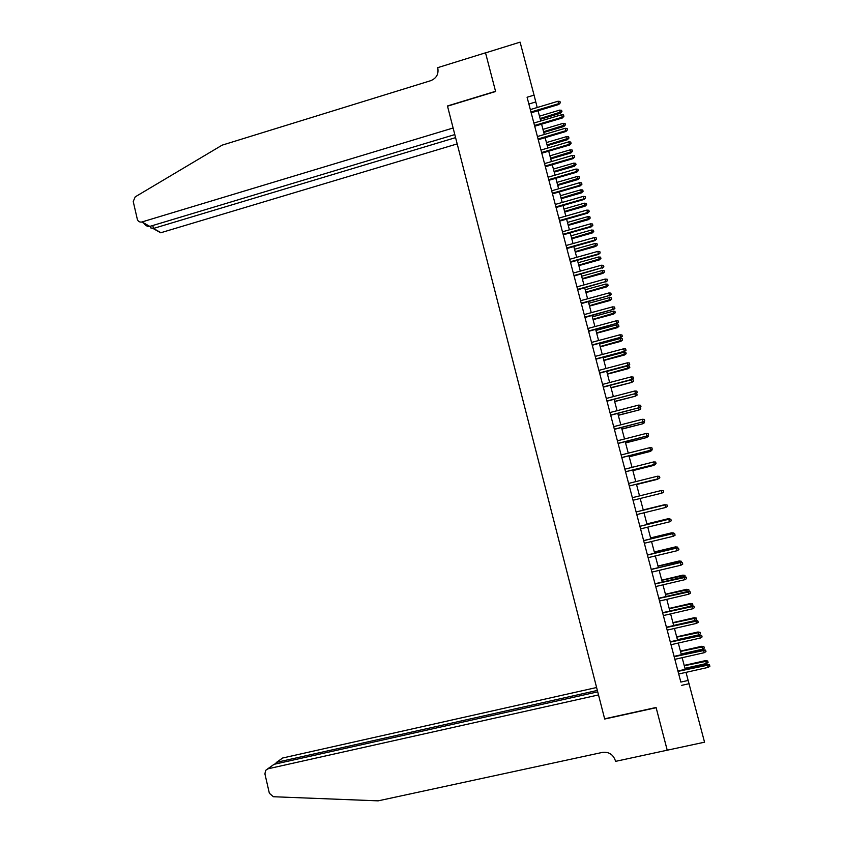 <?xml version="1.0" encoding="UTF-8"?>
<svg xmlns="http://www.w3.org/2000/svg" width="843" height="843" viewBox="0 0 843 843"><rect width="100%" height="100%" fill="white"/><g stroke="black" fill="none" stroke-linecap="round" stroke-linejoin="round"><path stroke-width="1.26" d="M678.71 673.989L708.141 667.403L707.277 664.4L677.92 670.986L677.087 667.846L680.838 682.082L688.151 680.449L686.023 672.356M674.853 659.342L704.242 652.703L703.389 649.742L674.073 656.37L673.251 653.241L677.92 670.986M671.007 644.716L700.343 638.035L699.511 635.106L670.238 641.786L669.426 638.667L674.073 656.37M667.171 630.132L696.466 623.399L695.633 620.511L666.413 627.234L665.601 624.136L670.238 641.786M663.346 615.569L692.588 608.794L691.766 605.938L662.598 612.713L661.787 609.626L666.413 627.234M659.532 601.048L688.731 594.22L687.92 591.407L658.794 598.224L657.983 595.147L662.598 612.713M655.717 586.549L684.874 579.678L684.073 576.907L654.99 583.767L654.179 580.711L658.794 598.224M651.924 572.091L681.018 565.179L680.333 562.566L651.196 569.341L650.396 566.296L654.99 583.767M648.13 557.666L677.182 550.7L676.402 547.992L647.413 554.957L646.613 551.912L651.196 569.341M644.337 543.261L673.357 536.253L672.577 533.587L643.641 540.595L642.84 537.56L647.413 554.957M640.564 528.898L669.532 521.838L668.762 519.214L639.869 526.264L639.078 523.24L643.641 540.595M636.792 514.567L665.717 507.465L664.958 504.862L636.107 511.964L635.316 508.961L639.869 526.264M633.03 500.257L661.913 493.113L661.228 490.531L632.355 497.686L631.576 494.704L636.107 511.964L665.032 504.873L667.066 504.978L667.445 506.422L665.717 507.465M657.424 476.221L659.458 476.337L659.837 477.76L658.109 478.792L629.278 485.989L658.109 478.792L657.424 476.221L628.604 483.418L627.814 480.415L632.355 497.686M625.548 471.806L654.326 464.504L653.641 461.943L624.863 469.182L624.073 466.179L628.604 483.418M621.828 457.623L650.543 450.257L649.858 447.686L621.133 454.978L620.343 451.974L624.863 469.182M618.109 443.471L646.771 436.031L646.086 433.471L617.403 440.805L616.612 437.802L621.133 454.978M614.389 429.35L642.998 421.837L642.324 419.287L613.683 426.653L612.893 423.66L617.403 440.805M610.69 415.262L639.247 407.675L638.572 405.125L609.974 412.543L609.183 409.55L613.683 426.653M606.992 401.205L635.496 393.544L634.821 390.994L606.275 398.465L605.485 395.462L609.974 412.543M603.303 387.169L631.765 379.687L631.091 376.905L602.576 384.408L601.786 381.415L606.275 398.465M599.626 373.175L628.024 365.367L627.35 362.838L598.888 370.383L598.109 367.39L602.576 384.408M595.948 359.202L624.305 351.331L623.63 348.802L595.211 356.389L594.431 353.396L598.888 370.383M592.292 345.261L620.585 337.316L619.921 334.797L591.544 342.427L590.753 339.434L595.211 356.389M588.635 331.352L616.876 323.333L616.212 320.825L587.877 328.496L587.097 325.503L591.544 342.427M581.343 303.628L609.489 295.461L608.825 292.964L580.574 300.719L579.794 297.737L587.877 328.496M577.708 289.802L605.801 281.573L605.137 279.075L576.939 286.883L576.148 283.891L580.585 300.719M574.083 276.019L602.123 267.716L601.459 265.218L573.303 273.069L572.523 270.076L576.939 286.883M570.469 262.257L598.53 254.396L597.803 251.393L569.689 259.286L568.899 256.293L573.314 273.069M566.854 248.527L594.873 240.624L594.8 240.086L594.136 237.6L566.064 245.534L565.284 242.542L569.689 259.286M563.25 234.818L591.228 226.872L591.143 226.314L590.49 223.838L562.46 231.804L561.67 228.822L566.075 245.534M559.657 221.151L587.592 213.163L587.497 212.573L586.844 210.097L558.856 218.105L558.077 215.123L562.46 231.804M556.074 207.504L583.967 199.475L583.862 198.853L583.208 196.398L555.263 204.449L554.483 201.456L558.867 218.105M552.492 193.89L580.342 185.818L580.237 185.175L579.584 182.71L551.68 190.803L550.9 187.82L555.274 204.438M548.919 180.297L576.728 172.193L576.612 171.519L575.959 169.064L548.108 177.199L547.318 174.216L551.68 190.803M545.358 166.745L573.124 158.6L572.998 157.894L572.344 155.449L544.536 163.616L543.746 160.634L548.108 177.199M541.796 153.215L569.52 145.028L569.394 144.301L568.74 141.856L540.974 150.065L540.184 147.082L544.536 163.616M538.255 139.717L565.927 131.487L565.79 130.728L565.147 128.294L537.413 136.545L536.633 133.563L540.974 150.065M534.704 126.239L562.344 117.978L562.207 117.198L561.554 114.764L533.872 123.046L533.082 120.075L537.423 136.545M533.872 123.046L531.174 112.793L558.772 104.49L558.614 103.689L557.971 101.255L530.331 109.59L527.086 97.251L680.838 682.082M530.331 109.59L531.174 112.793M667.235 750.281L656.139 707.698L604.694 719.037L598.509 694.927L267.948 768.816L265.598 770.397L264.923 773.948L269.36 793.274L273.364 796.73L378.17 800.85L602.439 752.399C608.804 751.682 613.103 754.401 615.337 760.555L615.548 761.366L667.224 750.196L656.086 707.477L604.631 718.816L447.517 106.176L495.6 91.508L485.536 52.877L520.099 42.15L534.062 95.133L527.086 97.251M667.213 750.207L704.548 742.188L688.151 680.449M681.692 685.348L689.142 683.694M537.202 107.514L534.062 95.133M685.222 669.353L682.156 657.688M681.376 654.716L678.299 643.061M677.53 640.122L674.453 628.457M673.694 625.559L670.617 613.883M669.858 611.027L666.781 599.352M666.044 596.528L662.967 584.842M662.229 582.06L659.152 570.374M658.425 567.624L655.348 555.937M654.632 553.219L651.544 541.522M650.838 538.846L647.761 527.149M647.066 524.504L643.978 512.797M643.293 510.194L640.206 498.487M639.531 495.905L636.454 484.23M635.77 481.627L632.703 470.004M632.018 467.38L628.962 455.81M628.267 453.165L625.232 441.648M624.526 438.982L621.512 427.517M620.806 424.83L617.793 413.418M617.076 410.699L614.094 399.35M613.367 396.61L610.395 385.304M609.658 382.543L606.697 371.299M605.969 368.507L603.019 357.316M602.271 354.503L599.341 343.364M598.593 340.53L595.674 329.444M594.916 326.589L592.018 315.556M591.259 312.679L588.361 301.699M587.592 298.791L584.715 287.874M583.946 284.945L581.08 274.07M580.3 271.119L577.455 260.297M576.675 257.326L573.83 246.556M573.04 243.564L570.216 232.847M569.425 229.823L566.612 219.159M565.811 216.124L563.019 205.502M562.207 202.446L559.425 191.877M558.614 188.8L555.843 178.284M555.031 175.175L552.27 164.712M551.448 161.593L548.698 151.171M547.876 148.031L545.147 137.662M544.304 134.49L541.596 124.184M540.753 120.992L538.045 110.728M528.877 104.037L535.737 101.961M557.971 101.255L559.963 101.434L560.321 102.783L558.614 103.689L530.964 112.003M560.321 102.783L558.772 104.49M559.647 110.127L561.596 110.296L561.944 111.613L560.426 113.278L559.647 110.127L539.478 116.176M561.944 111.613L540.11 118.547M560.426 113.278L540.31 119.306M485.547 52.877L495.547 91.307L447.464 105.976L453.113 127.999L141.972 221.951L149.822 226.398L454.798 134.585M143.963 223.332C145.586 225.618 147.43 226.672 149.506 226.472L141.656 222.036C139.453 222.299 137.999 221.351 137.304 219.201L133.226 201.498L135.228 196.851L222.109 145.165L430.71 80.686C436.337 78.346 438.708 74.247 437.833 68.409L437.643 67.682L485.526 52.814M455.589 137.63L153.458 228.453L160.95 232.7L156.566 230.466M457.191 143.9L160.95 232.7M150.37 227.136L150.528 227.842L153.458 228.453L152.783 225.502M596.602 687.509L282.637 758.005L276.852 762.272L277.168 763.642M597.35 690.428L276.852 762.272L274.586 764.222M597.719 691.85L274.028 764.338L267.948 768.816M276.525 762.357L282.637 758.005M267.621 768.911L274.028 764.338M561.554 114.764L563.545 114.933L563.904 116.281L562.207 117.198L534.504 125.481M563.904 116.281L562.344 117.978M565.147 128.294L567.139 128.463L567.497 129.822L565.79 130.728L538.055 138.979M567.497 129.822L565.927 131.487M568.74 141.856L570.732 142.024L571.101 143.384L569.394 144.301L541.617 152.509M571.101 143.384L569.52 145.028M572.344 155.449L574.346 155.607L574.705 156.977L572.998 157.894L545.179 166.06M574.705 156.977L573.124 158.6M563.156 123.341L565.095 123.51L565.453 124.827L563.925 126.471L563.156 123.341L542.955 129.369M565.453 124.827L543.587 131.74M563.925 126.471L543.777 132.467M566.665 136.577L568.614 136.745L568.962 138.073L567.423 139.696L566.665 136.577L546.433 142.572M568.962 138.073L547.065 144.954M567.423 139.696L547.255 145.66M570.184 149.854L572.134 150.012L572.481 151.34L570.943 152.941L570.184 149.854L549.921 155.818M572.481 151.34L550.553 158.199M570.943 152.941L550.732 158.884M573.704 163.142L575.653 163.31L576.011 164.638L574.462 166.208L573.704 163.142L553.419 169.085M576.011 164.638L554.051 171.477M574.462 166.208L554.22 172.13M575.959 169.064L577.961 169.232L578.319 170.592L576.612 171.519L548.751 179.643M578.319 170.592L576.728 172.193M577.244 176.472L579.194 176.63L579.541 177.957L577.992 179.517L577.244 176.472L556.928 182.373M579.541 177.957L557.55 184.775M577.992 179.517L557.718 185.397M579.584 182.71L581.575 182.878L581.944 184.238L580.237 185.175L552.323 193.258M581.944 184.238L580.342 185.818M580.785 189.823L582.734 189.97L583.093 191.308L581.522 192.847L580.785 189.823L560.437 195.702M583.093 191.308L561.069 198.105M581.522 192.847L561.227 198.706M583.208 196.398L585.211 196.556L585.569 197.926L583.862 198.853L555.916 206.904M585.569 197.926L583.967 199.475M584.325 203.195L586.285 203.353L586.633 204.691L585.063 206.198L584.325 203.195L563.946 209.053M586.633 204.691L564.589 211.456M585.063 206.198L564.736 212.036M586.844 210.097L588.846 210.255L589.204 211.625L587.497 212.573L559.51 220.571M589.204 211.625L587.592 213.163M587.887 216.609L589.837 216.756L590.195 218.095L588.614 219.591L587.887 216.609L567.476 222.426M590.195 218.095L568.108 224.839M588.614 219.591L568.256 225.387M590.49 223.838L592.492 223.996L592.85 225.366L591.143 226.314L563.113 234.27M592.85 225.366L591.228 226.872M591.449 230.034L593.409 230.192L593.757 231.53L592.176 232.995L591.449 230.034L571.006 235.829M593.757 231.53L571.649 238.253M592.176 232.995L571.786 238.769M594.136 237.6L596.138 237.758L596.507 239.127L594.8 240.086L566.717 248M596.507 239.127L594.873 240.624M595.021 243.501L596.97 243.648L597.329 244.997L595.738 246.441L595.021 243.501L574.547 249.265M597.329 244.997L575.189 251.688M595.738 246.441L575.316 252.183M597.803 251.393L599.805 251.551L600.174 252.932L598.456 253.88L570.332 261.762M600.174 252.932L598.53 254.396M598.593 256.989L600.553 257.136L600.911 258.485L599.31 259.907L598.593 256.989L578.098 262.731M600.911 258.485L578.73 265.155M599.31 259.907L578.856 265.619M601.459 265.218L603.472 265.366L603.841 266.757L602.123 267.716L573.957 275.556M603.841 266.757L602.187 268.2M602.176 270.508L604.136 270.656L604.505 272.004L602.882 273.406L602.176 270.508L581.649 276.219M604.505 272.004L582.292 278.654M602.882 273.406L582.408 279.096M605.137 279.075L607.15 279.223L607.518 280.614L605.801 281.573L577.592 289.37M607.518 280.614L605.854 282.026M605.769 284.059L607.74 284.196L608.098 285.556L606.475 286.936L605.769 284.059L585.211 289.739M608.098 285.556L585.853 292.173M606.475 286.936L585.959 292.584M608.825 292.964L610.827 293.101L611.196 294.492L609.489 295.461L581.238 303.217M611.196 294.492L609.531 295.893M609.373 297.632L611.333 297.779L611.702 299.139L610.069 300.487L609.373 297.632L588.783 303.28M611.702 299.139L589.426 305.724M610.069 300.487L589.52 306.114M584.979 317.474L613.177 309.381L584.884 317.094M612.513 306.873L614.526 307.021L614.895 308.412L613.177 309.381L612.513 306.873L584.22 314.597M614.895 308.412L613.219 309.781M612.977 311.246L614.947 311.383L615.306 312.742L613.672 314.07L612.977 311.246L592.355 316.863M615.306 312.742L592.998 319.307M613.672 314.07L593.093 319.666M616.212 320.825L618.225 320.962L618.593 322.353L616.876 323.333L588.54 331.004M618.593 322.353L616.907 323.701M616.591 324.871L618.562 325.008L618.92 326.378L617.276 327.685L616.591 324.871L595.938 330.456M618.92 326.378L596.581 332.911M617.276 327.685L596.675 333.248M619.921 334.797L621.934 334.934L622.303 336.336L620.585 337.316L592.207 344.945M622.303 336.336L620.617 337.653M620.216 338.538L622.187 338.665L622.545 340.035L620.901 341.32L620.216 338.538L599.531 344.092M622.545 340.035L600.174 346.547M620.901 341.32L600.258 346.863M623.63 348.802L625.654 348.939L626.022 350.34L624.305 351.331L595.875 358.907M626.022 350.34L624.315 351.636M623.852 352.226L625.822 352.363L626.18 353.733L624.515 354.987L623.852 352.226L603.135 357.759M626.18 353.733L603.778 360.214M624.515 354.987L603.851 360.498M627.35 362.838L629.373 362.964L629.742 364.376L628.024 365.367L599.552 372.912M629.742 364.376L628.035 365.651M627.487 365.946L629.458 366.073L629.826 367.453L628.151 368.686L627.487 365.946L606.739 371.447M629.826 367.453L607.392 373.913M628.151 368.686L607.455 374.166M631.091 376.905L633.104 377.032L633.483 378.444L631.755 379.434L603.24 386.937M633.483 378.444L631.765 379.687M631.607 379.729L633.104 379.824L633.472 381.205L631.797 382.416L611.006 387.632M633.472 381.205L631.786 382.174L631.175 379.845M631.797 382.416L611.059 387.864M634.821 390.994L636.844 391.12L637.224 392.532L635.496 393.544L606.939 400.994M637.224 392.532L635.496 393.765M635.833 393.544L636.76 393.597L637.118 395.093L635.443 396.168L614.631 401.384M637.129 394.977L635.443 395.957L634.905 393.913M635.443 396.168L614.673 401.584M638.572 405.125L640.596 405.251L640.965 406.663L639.247 407.675L610.638 415.083M640.965 406.663L639.236 407.864M640.006 407.38L640.785 408.887L639.099 409.961L618.256 415.167M640.796 408.792L639.11 409.772L638.646 408.023M639.099 409.961L618.298 415.336M642.324 419.287L644.347 419.403L644.726 420.826L642.998 421.837L614.357 429.203M644.726 420.826L642.988 421.995M644.105 421.289L644.452 422.712L642.756 423.776L621.892 428.982M644.463 422.628L642.777 423.618L642.387 422.153M642.756 423.776L621.934 429.119M646.086 433.471L648.119 433.587L648.488 435.009L646.771 436.031L618.077 443.355M648.488 435.009L646.739 436.158M647.867 435.462L648.13 436.569L646.433 437.612L625.548 442.817M648.141 436.495L646.455 437.485L646.149 436.316M646.433 437.612L625.569 442.933M649.858 447.686L651.892 447.802L652.261 449.224L650.543 450.257L621.797 457.528M652.261 449.224L650.501 450.352M651.639 449.656L651.808 450.447L650.111 451.49L629.194 456.695M651.829 450.383L650.143 451.384L649.911 450.51M650.111 451.49L629.215 456.78M653.641 461.943L655.664 462.048L656.044 463.481L654.326 464.504L625.538 471.743M656.044 463.481L654.273 464.588M655.411 463.892L653.799 465.389L632.861 470.594M655.527 464.314L653.841 465.315L653.683 464.735M653.799 465.389L632.872 470.647M659.837 477.76L658.056 478.835M659.194 478.15L657.487 479.319L636.528 484.514M659.226 478.266L657.466 478.993M657.487 479.319L636.539 484.546M661.228 490.531L663.251 490.647L663.641 492.07L661.913 493.113M664.958 504.862L667.066 504.978M664.368 505.01L643.22 509.92M664.231 504.757L666.286 504.873L664.295 504.767L643.23 509.941M668.762 519.214L670.88 519.351L668.847 519.256L639.879 526.317M670.88 519.351L671.26 520.795L669.532 521.838M668.172 519.362L667.951 518.772L646.908 523.903M667.951 518.772L670.006 518.909L646.918 523.956M672.577 533.587L674.695 533.756L672.661 533.661L643.662 540.679M674.695 533.756L675.085 535.2L673.357 536.253M671.976 533.735L671.671 532.818L650.596 537.918M671.671 532.818L673.747 532.987L650.617 538.003M673.747 532.987L673.926 533.672M676.402 547.992L678.531 548.192L676.497 548.098L647.445 555.073M678.531 548.192L678.91 549.636L677.182 550.7M675.801 548.14L675.412 546.896L654.294 551.965M675.412 546.896L677.487 547.086L654.326 552.07M677.487 547.086L677.751 548.087M680.227 562.439L682.366 562.66L680.333 562.566L651.239 569.489M682.366 562.66L682.756 564.115L681.018 565.179M679.627 562.576L679.152 560.995L658.004 566.032M679.152 560.995L681.239 561.217L658.046 566.18M681.239 561.217L681.587 562.534M684.073 576.907L686.213 577.16L655.032 583.946M686.213 577.16L686.602 578.614L684.874 579.678M683.462 577.044L682.893 575.137L661.723 580.142M682.893 575.137L684.99 575.379L661.766 580.311M684.99 575.379L685.074 576.981M687.92 591.407L690.069 591.691L658.847 598.435M690.069 591.691L690.459 593.145L688.731 594.22M687.308 591.554L686.655 589.299L665.443 594.273M686.655 589.299L688.763 589.573L665.496 594.473M688.763 589.573L689.142 590.996L688.404 591.449M691.766 605.938L693.937 606.254L662.661 612.956M693.937 606.254L694.326 607.719L692.588 608.794M691.165 606.085L690.417 603.493L669.173 608.435M690.417 603.493L692.535 603.799L669.237 608.667M692.535 603.799L692.914 605.221L691.745 605.948M695.633 620.511L697.814 620.848L666.486 627.508M697.814 620.848L698.204 622.313L696.466 623.399M694.189 617.729L696.318 618.056L696.697 619.479L695.001 620.543L694.189 617.729L672.914 622.629M696.318 618.056L672.988 622.893M695.001 620.543L673.662 625.453M699.511 635.106L701.692 635.474L670.322 642.092M701.692 635.474L702.082 636.939L700.343 638.035M697.972 631.987L700.111 632.345L700.491 633.767L698.794 634.832L697.972 631.987L676.666 636.855M700.111 632.345L676.739 637.139M698.794 634.832L677.414 639.711M703.389 649.742L705.58 650.143L674.158 656.708M705.58 650.143L705.97 651.607L704.242 652.703M701.766 646.275L703.905 646.655L704.284 648.088L702.588 649.163L701.766 646.275L680.417 651.112M703.905 646.655L680.501 651.428M702.588 649.163L681.186 653.999M707.277 664.4L709.479 664.832L678.014 671.355M709.479 664.832L709.869 666.307L708.141 667.403M705.559 660.596L707.709 661.007L708.088 662.44L706.392 663.515L705.559 660.596L684.189 665.401M707.709 661.007L684.274 665.749M706.392 663.515L684.959 668.33M160.655 232.773L153.163 228.537M150.17 226.293L150.528 227.842"/></g></svg>
